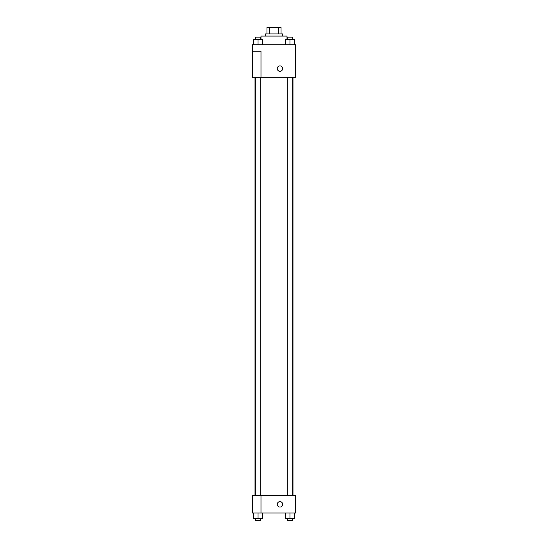 <?xml version="1.0" encoding="UTF-8"?>
<svg xmlns="http://www.w3.org/2000/svg" width="548" height="548" viewBox="0 0 548 548"><rect width="100%" height="100%" fill="white"/><g stroke="black" fill="none" stroke-linecap="round" stroke-linejoin="round"><path stroke-width="0.82" d="M269.438 33.901L269.438 27.4L266.951 27.4L266.951 33.901L266.951 27.4M269.438 27.4L281.049 27.4L281.049 33.901M278.562 33.901L278.562 27.4M265.328 36.072L265.328 33.901L282.672 33.901L282.672 36.072M287.008 39.326L287.008 36.072L260.992 36.072L260.992 39.326M252.32 44.744L295.68 44.744L295.68 77.261L252.32 77.261L260.992 77.227L260.992 51.245L252.32 51.245L252.32 44.744M277.254 68.589A2.713 2.713 0 0 1 281.316 66.246A2.713 2.713 0 0 1 281.316 70.939A2.713 2.713 0 0 1 277.254 68.589M252.32 51.245L252.32 77.227M260.992 495.666L295.68 495.666L295.68 513.01L252.32 513.01L252.32 495.632L260.992 495.632L260.992 513.01M277.254 504.338A2.713 2.713 0 0 1 281.316 501.995A2.713 2.713 0 0 1 281.316 506.688A2.713 2.713 0 0 1 277.254 504.338M285.618 513.01L285.618 518.435L294.29 518.435L294.29 513.01L294.29 518.435M289.954 518.435L289.954 513.01M292.666 518.435L292.666 520.6L287.248 520.6L287.248 518.435M253.71 513.01L253.71 518.435L262.382 518.435L262.382 513.01L262.382 518.435M258.046 518.435L258.046 513.01M260.752 518.435L260.752 520.6L255.334 520.6L255.334 518.435M285.618 44.744L285.618 39.326L294.29 39.326L294.29 44.744L294.29 39.326M289.954 44.744L289.954 39.326M292.666 39.326L292.666 37.154L287.248 37.154L287.248 39.326M253.71 44.744L253.71 39.326L262.382 39.326L262.382 44.744L262.382 39.326M258.046 44.744L258.046 39.326M260.752 39.326L260.752 37.154L255.334 37.154L255.334 39.326M292.988 495.666L292.988 77.261M255.012 495.632L255.012 77.261M287.248 77.261L287.248 495.666M292.666 77.261L292.666 495.666M260.752 495.632L260.752 77.261M255.334 495.632L255.334 77.261"/></g></svg>
